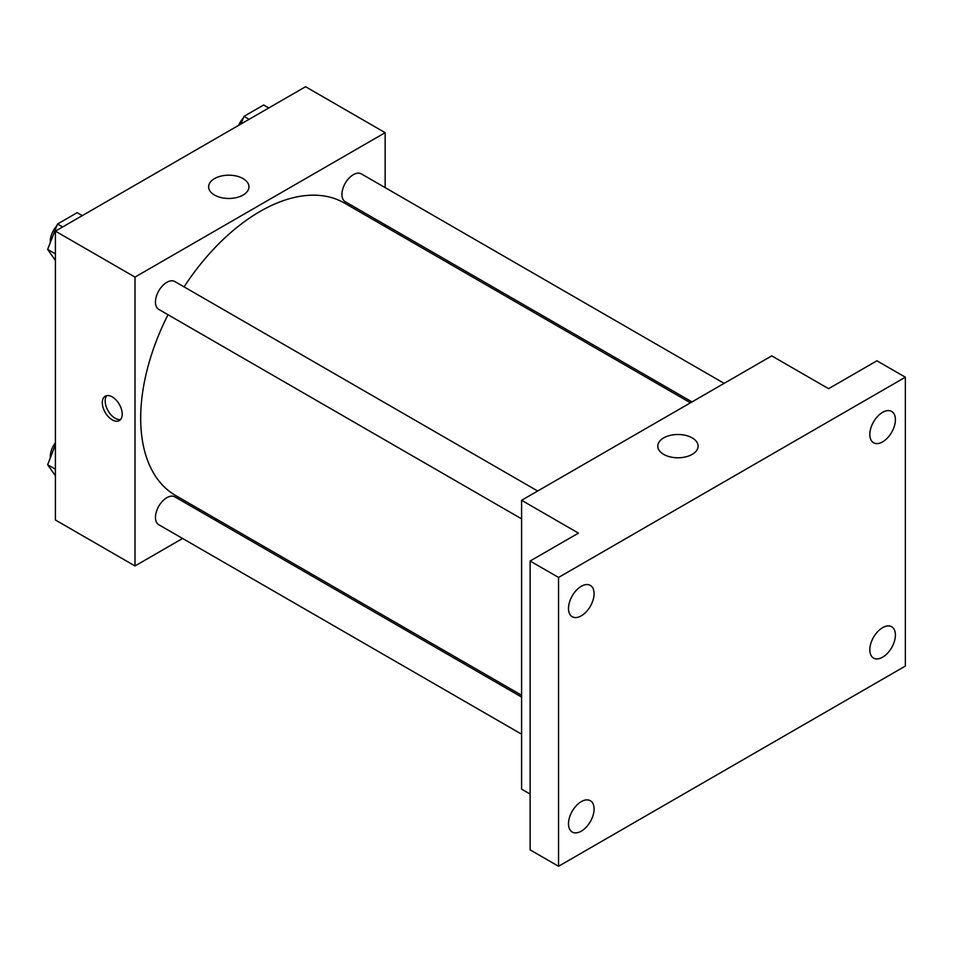 <?xml version="1.0" encoding="UTF-8"?>
<svg xmlns="http://www.w3.org/2000/svg" width="953" height="953" viewBox="0 0 953 953"><rect width="100%" height="100%" fill="white"/><g stroke="black" fill="none" stroke-linecap="round" stroke-linejoin="round"><path stroke-width="1.43" d="M182.595 538.469L135.004 565.951L55.405 519.993L55.405 231.138L305.556 86.723L385.155 132.67L385.155 187.634M216.307 519.004L214.759 519.897M168.002 314.716A168.848 97.48 120 0 0 140.687 418.236A168.848 97.48 120 0 0 175.65 495.536L521.601 695.261M690.437 402.809L344.498 203.084A168.848 97.48 120 0 0 184.072 286.865M385.155 224.765L385.155 226.552M135.004 565.951L135.004 277.097L385.155 132.67M724.149 383.356L361.354 173.887A16.082 9.28 120 0 0 348.965 178.199A16.082 9.28 120 0 0 341.936 194.376A16.082 9.28 120 0 0 345.272 201.738L691.985 401.916M521.601 697.048L174.875 496.87A16.082 9.28 120 0 0 162.487 501.183A16.082 9.28 120 0 0 155.47 517.372A16.082 9.28 120 0 0 158.794 524.734L521.601 734.191M521.601 518.861L158.794 309.403A16.082 9.28 -60 0 1 158.794 290.832A16.082 9.28 -60 0 1 174.875 281.552L537.671 491.009M135.004 277.097L55.405 231.138M214.544 195.067A20.168 11.639 180 0 1 208.636 186.836A20.168 11.639 180 0 1 228.803 175.185A20.168 11.639 180 0 1 248.971 186.836A20.168 11.639 180 0 1 236.523 197.581A20.168 11.639 180 0 1 214.544 195.067M122.21 414.138A14.069 8.124 60 0 1 119.292 420.571A14.069 8.124 60 0 1 105.223 412.458A14.069 8.124 60 0 1 105.223 396.21A14.069 8.124 60 0 1 116.063 399.974A14.069 8.124 60 0 1 122.21 414.138M120.578 419.499A14.069 8.124 60 0 1 108.082 410.803A14.069 8.124 60 0 1 106.807 395.638M530.118 794.063L521.601 789.144L521.601 500.289L771.751 355.874L828.598 388.693L876.927 360.794L905.35 377.209L905.35 666.064L558.553 866.277L530.118 849.873L530.118 561.019L578.447 533.12L521.601 500.289M558.553 866.277L558.553 577.435L530.118 561.019M558.553 577.435L905.35 377.209M663.681 454.367A20.168 11.639 180 0 1 657.773 446.135A20.168 11.639 180 0 1 677.94 434.497A20.168 11.639 180 0 1 698.108 446.135A20.168 11.639 180 0 1 685.66 456.892A20.168 11.639 180 0 1 663.681 454.367M882.609 441.87A18.095 10.447 -60 0 1 873.567 442.764A18.095 10.447 -60 0 1 870.792 428.266A18.095 10.447 -60 0 1 882.609 412.327A18.095 10.447 -60 0 1 891.651 411.434A18.095 10.447 -60 0 1 894.426 425.931A18.095 10.447 -60 0 1 882.609 441.87M581.294 615.829A18.095 10.447 -60 0 1 572.241 616.734A18.095 10.447 -60 0 1 569.477 602.236A18.095 10.447 -60 0 1 581.294 586.298A18.095 10.447 -60 0 1 590.336 585.392A18.095 10.447 -60 0 1 593.111 599.89A18.095 10.447 -60 0 1 581.294 615.829M581.294 831.159A18.095 10.447 -60 0 1 572.241 832.052A18.095 10.447 -60 0 1 569.477 817.555A18.095 10.447 -60 0 1 581.294 801.616A18.095 10.447 -60 0 1 590.336 800.723A18.095 10.447 -60 0 1 593.111 815.22A18.095 10.447 -60 0 1 581.294 831.159M882.609 657.201A18.095 10.447 -60 0 1 873.567 658.094A18.095 10.447 -60 0 1 870.792 643.597A18.095 10.447 -60 0 1 882.609 627.658A18.095 10.447 -60 0 1 891.651 626.752A18.095 10.447 -60 0 1 894.426 641.25A18.095 10.447 -60 0 1 882.609 657.201M55.405 260.443L47.65 249.412L57.502 224.026L77.193 212.662L82.303 215.604M55.405 253.879L47.65 249.412M62.612 226.981L57.502 224.026M56.894 225.587A16.082 9.28 120 0 0 50.283 241.323A16.082 9.28 120 0 0 50.33 242.479M241.014 123.973L243.968 116.361L263.671 104.997L268.782 107.951M249.09 119.316L243.968 116.361M243.372 117.922A16.082 9.28 120 0 0 238.643 125.355M55.405 475.761L47.65 464.73L55.405 444.741M55.405 469.21L47.65 464.73M55.405 442.728A16.082 9.28 120 0 0 50.283 456.642A16.082 9.28 120 0 0 50.33 457.809"/></g></svg>
